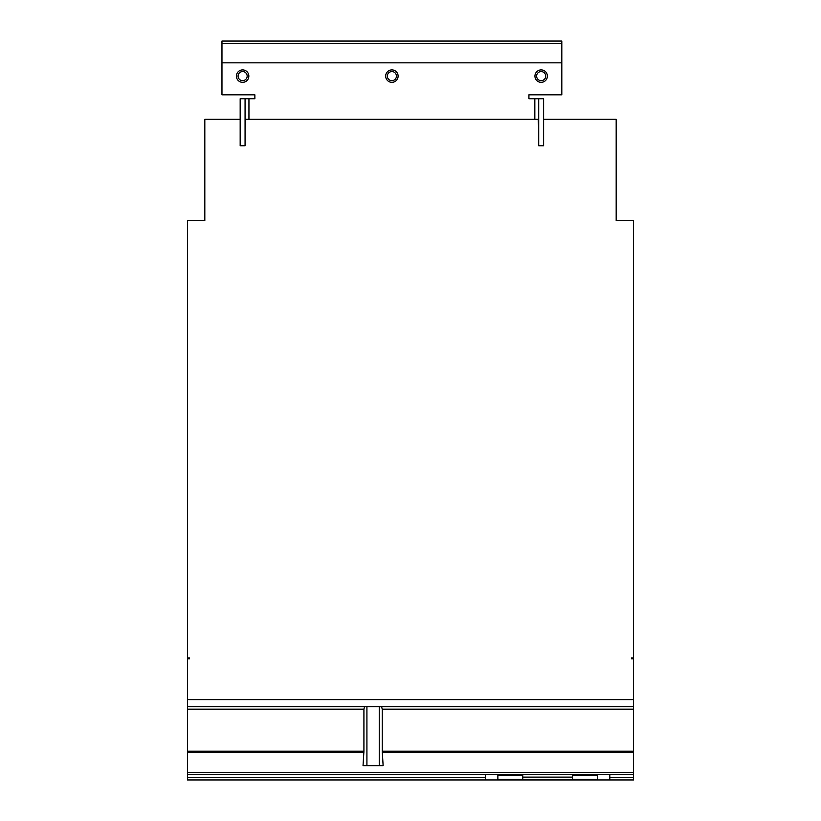 <?xml version="1.0" encoding="UTF-8"?>
<svg xmlns="http://www.w3.org/2000/svg" width="821" height="821" viewBox="0 0 821 821"><rect width="100%" height="100%" fill="white"/><g stroke="black" fill="none" stroke-linecap="round" stroke-linejoin="round"><path stroke-width="1.23" d="M387.338 76.117A4.557 4.557 0 0 1 391.894 71.56A4.557 4.557 0 0 1 396.44 76.117A4.557 4.557 0 0 1 391.894 80.663A4.557 4.557 0 0 1 387.338 76.117M536.606 76.117A4.557 4.557 0 0 1 541.162 71.56A4.557 4.557 0 0 1 545.708 76.117A4.557 4.557 0 0 1 541.162 80.663A4.557 4.557 0 0 1 536.606 76.117M238.069 76.117A4.557 4.557 0 0 1 242.626 71.56A4.557 4.557 0 0 1 247.172 76.117A4.557 4.557 0 0 1 242.626 80.663A4.557 4.557 0 0 1 238.069 76.117M385.675 76.117A6.219 6.219 0 0 1 391.894 69.898A6.219 6.219 0 0 1 398.113 76.117A6.219 6.219 0 0 1 391.894 82.336A6.219 6.219 0 0 1 385.675 76.117M547.381 76.117A6.219 6.219 0 0 1 541.162 82.336A6.219 6.219 0 0 1 534.943 76.117A6.219 6.219 0 0 1 541.162 69.898A6.219 6.219 0 0 1 547.381 76.117M248.845 76.117A6.219 6.219 0 0 1 242.626 82.336A6.219 6.219 0 0 1 236.407 76.117A6.219 6.219 0 0 1 242.626 69.898A6.219 6.219 0 0 1 248.845 76.117M538.709 98.736L538.709 145.758L543.605 145.758L543.605 98.736L528.919 98.736L528.919 94.826L561.81 94.826L561.81 41.05L221.968 41.05L221.968 94.826L254.869 94.826L254.869 98.736L245.069 98.736L245.069 145.758L240.173 145.758L240.173 98.736L245.069 98.736M561.81 43.503L221.968 43.503M522.741 774.47L522.741 779.406L597.38 779.406L597.38 774.47M572.504 779.406L572.504 777.118L522.741 777.118M572.504 777.118L572.504 774.47M497.865 774.47L497.865 779.406L522.741 779.406M561.81 62.837L221.968 62.837M189.466 657.929L189.466 658.863L189.466 657.929L187.475 657.929L187.475 220.572L204.819 220.572L204.819 119.312L240.173 119.312M245.069 130.087L245.582 119.312L538.196 119.312L538.709 130.087M543.605 119.312L616.181 119.312L616.181 220.572L633.525 220.572L633.525 657.929L631.534 657.929L631.534 658.863L631.534 657.929M609.818 774.47L609.818 779.95L485.427 779.95L485.427 774.47M633.525 657.929L633.525 658.863L631.534 658.863M633.525 658.863L633.525 779.95L609.818 779.95M189.466 658.863L187.475 658.863L187.475 779.95L485.427 779.95M381.58 706.686L633.525 706.686L187.475 706.686L381.58 706.686L382.247 709.18L382.247 751.215L383.13 765.654L379.251 765.654L379.251 706.686M633.525 774.47L187.475 774.47M187.475 658.863L187.475 657.929M366.915 706.686L366.915 765.654L363.036 765.654L363.919 751.215L363.919 709.18L364.586 706.686M366.915 765.654L379.251 765.654M572.504 775.219L597.38 775.219M497.865 775.219L522.741 775.219M534.83 98.736L534.83 119.312M248.948 98.736L248.948 119.312M633.525 777.631L609.818 777.631M633.525 699.625L187.475 699.625M485.427 777.631L187.475 777.631M363.919 709.18L187.475 709.18M363.919 751.215L187.475 751.215M633.525 709.18L382.247 709.18M633.525 751.215L382.247 751.215M633.525 752.488L382.288 752.488M633.525 772.561L187.475 772.561M363.877 752.488L187.475 752.488"/></g></svg>
